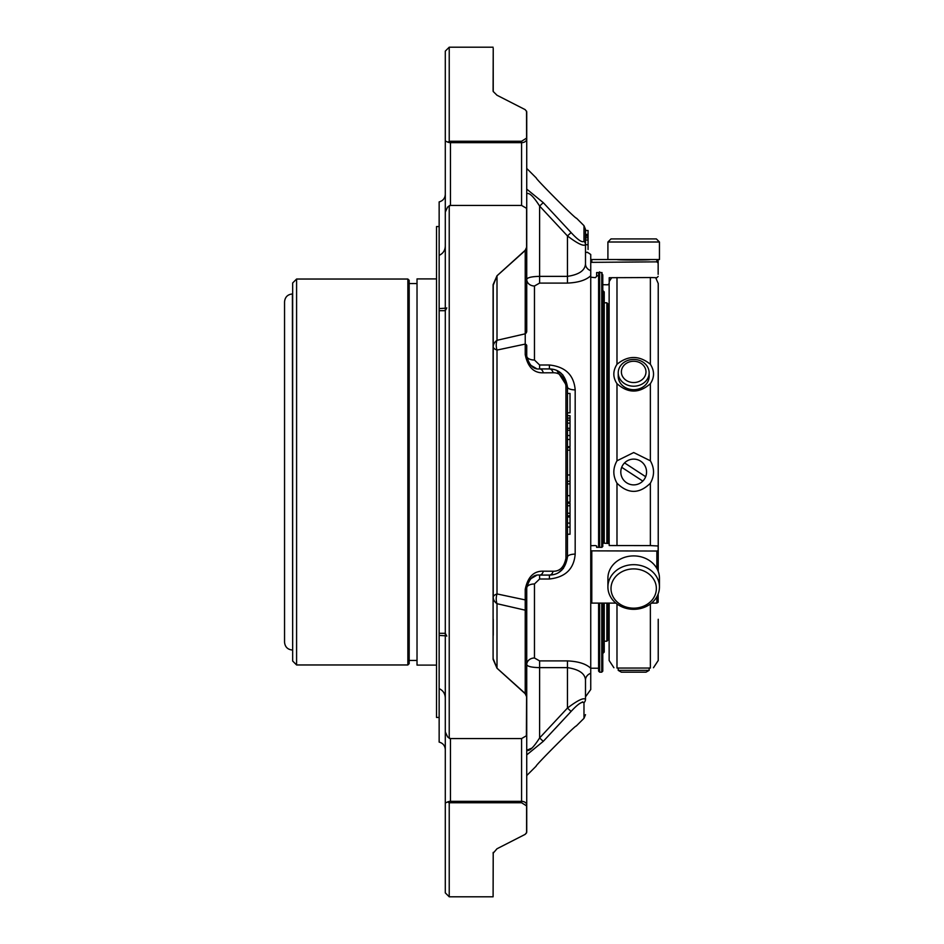 <?xml version="1.0" encoding="UTF-8"?>
<svg xmlns="http://www.w3.org/2000/svg" width="944" height="944" viewBox="0 0 944 944"><rect width="100%" height="100%" fill="white"/><g stroke="black" fill="none" stroke-linecap="round" stroke-linejoin="round"><path stroke-width="1.42" d="M658.228 619.276L658.228 660.505L653.472 667.727M658.228 571.439L658.228 283.495L658.228 571.439M649.142 670.358L618.226 670.358L621.388 672.187L645.979 672.187L649.142 670.358L649.142 667.951M643.194 378.65A12.296 10.644 180 0 1 622.179 375.665A12.296 10.644 180 0 1 635.678 361.399A12.296 10.644 180 0 1 643.194 378.65M633.684 568.902A22.68 19.635 0 0 1 653.319 598.354A22.68 19.635 0 0 1 614.048 598.354A22.68 19.635 0 0 1 633.684 568.902M609.14 627.394L608.16 627.394L608.16 603.11L608.16 639.89L606.85 641.2L606.85 603.11M608.16 543.083L608.16 304.11L608.16 543.083M621.683 467.292L642.817 481.098M645.672 476.708A12.886 12.886 0 0 0 633.684 459.114A12.886 12.886 0 0 0 630.498 484.484A12.886 12.886 0 0 0 645.672 476.708L624.55 462.902M645.637 381.305A15.458 13.393 180 0 1 628.48 385.435A15.458 13.393 180 0 1 618.226 372.821A15.458 13.393 180 0 1 633.684 359.428A15.458 13.393 180 0 1 649.142 372.821A15.458 13.393 180 0 1 645.637 381.305M607.912 242.006L659.455 242.006L656.363 238.915L611.004 238.915L607.912 242.006L607.912 259.529L591.794 259.529L591.794 261.854L590.743 262.361L656.859 261.854L658.157 263.14L658.157 274.326M633.684 564.677A25.771 22.314 0 0 1 659.455 586.991A25.771 22.314 0 0 1 633.684 609.317A25.771 22.314 0 0 1 607.912 586.991A25.771 22.314 0 0 1 633.684 564.677M607.912 586.991L607.912 578.235A25.771 22.314 0 0 1 633.684 555.91A25.771 22.314 0 0 1 659.455 578.235L659.455 586.991M618.226 372.821L618.226 376.302A15.458 13.393 0 0 0 633.684 389.683A15.458 13.393 0 0 0 645.637 384.786A15.458 13.393 0 0 0 649.142 376.302L649.142 372.821M659.455 242.006L659.455 259.529L607.912 259.529M613.895 667.727L609.14 660.505L609.14 603.11M609.14 543.39L609.14 283.896M616.987 603.995L616.987 668.045C612.786 667.727 612.786 667.727 616.987 668.045L650.369 668.045C654.581 667.727 654.581 667.727 650.369 668.045L650.369 603.995M602.791 472L602.791 543.107L609.199 543.52L609.199 545.538L650.369 545.585L650.369 483.198C639.253 494.078 628.126 494.078 616.987 483.198C612.786 475.741 612.786 468.283 616.987 460.802L633.684 452.542L650.369 460.802L650.369 383.677C639.253 393.506 628.126 393.506 616.987 383.677C612.786 377.388 612.786 370.909 616.987 364.278C628.126 355.251 639.253 355.251 650.369 364.278L650.369 277.548L609.199 277.713L609.199 283.519L607.889 284.805L602.791 284.699L607.889 284.805M650.369 483.198C654.581 475.717 654.581 468.259 650.369 460.802M650.369 383.677C654.581 377.364 654.581 370.898 650.369 364.278M650.428 259.529C649.885 260.214 617.577 260.214 616.928 259.529M602.001 547.319L596.632 547.319L596.632 545.986L595.369 545.549L590.743 545.715M650.369 545.585L658.157 545.986L658.157 550.588L656.859 551.036L590.743 550.859M590.743 602.768L591.794 603.11L591.794 551.036M656.859 596.761L656.859 603.11L651.513 603.11M615.854 603.11L591.794 603.11M656.859 603.11L658.157 602.272L658.157 593.965M658.157 550.588L658.157 571.262M611.677 277.713L609.199 281.524M658.157 276.415L656.859 277.713L650.369 277.548M656.859 261.854L656.859 259.529L658.157 260.839L658.157 263.14M598.933 272.556L596.632 272.556L596.632 276.415L595.369 277.666L590.743 277.194M602.001 272.556L602.001 273.831L602.001 272.556L596.632 272.556M609.199 543.52L609.199 545.538M602.001 273.831L602.791 274.834L602.791 546.529L602.001 546.883M604.231 543.071L604.231 291.932L602.791 290.492L602.791 284.699M598.602 603.11L598.602 671.113L599.641 672.163L601.741 672.163L602.791 671.113L602.791 603.11L602.791 653.508L604.231 652.068L604.231 603.11M493.228 597.257A12.886 9.11 180 0 0 497.004 603.7A12.886 9.676 103.7 0 1 497.004 593.929A12.886 4.708 0 0 0 493.228 597.257L493.228 285.182A5.157 2.277 180 0 0 493.098 284.675L496.992 275.778L525.183 250.302A5.157 1.947 48.9 0 1 525.23 250.502A5.157 3.646 0 0 0 526.728 247.93L526.728 331.25A5.157 3.646 180 0 1 525.23 333.822L525.23 250.502L497.004 275.813L493.228 285.182M493.228 619.276L493.228 635.265L493.228 619.276M449.226 802.848L450.453 802.754L450.453 801.338A5.157 3.646 180 0 0 447.598 801.952L449.226 802.848L449.226 896.8L493.098 896.8L493.228 852.385A5.157 4.626 0 0 1 493.098 853.27L496.992 848.762L525.183 834.354L496.992 848.762M493.098 659.325A5.157 2.277 180 0 0 493.228 658.818L497.004 668.187A5.157 1.746 132.7 0 1 496.992 668.222L493.098 659.325L493.098 284.675M496.992 275.778A5.157 1.746 -132.7 0 1 497.004 275.813L497.004 340.3A12.886 9.11 -0 0 0 493.228 346.743A12.886 4.708 180 0 0 497.004 350.071A12.886 9.676 76.3 0 1 497.004 340.3L525.23 333.822L525.23 344.088L497.004 350.071L497.004 593.929L525.23 599.912A5.157 2.159 0 0 0 526.728 598.378L526.728 696.07A5.157 3.646 180 0 0 525.23 693.498A5.157 1.947 131.1 0 1 525.183 693.698L496.992 668.222M493.228 91.615L493.228 48.345L493.228 91.615A5.157 4.626 180 0 0 493.098 90.73L493.228 48.345M496.992 95.238L525.183 109.646L496.992 95.238L493.205 91.485M493.205 852.515L493.098 896.8M526.599 805.893A5.157 4.047 0 0 0 526.728 804.984L526.728 831.546A5.157 5.157 0 0 1 526.551 832.891L525.183 834.354L526.599 832.514L526.599 805.893L521.584 802.754L450.453 802.754M526.728 612.75A5.157 3.646 -0 0 0 525.23 610.178L497.004 603.7L497.004 668.187L525.23 693.498L525.23 589.363C527.743 576.985 533.761 570.919 543.26 571.179L553.054 571.226C559.816 571.45 564.111 567.108 565.94 558.223L565.94 385.777C564.123 376.892 559.827 372.561 553.054 372.774L543.26 372.821C533.773 373.081 527.755 367.027 525.23 354.637L525.23 344.088A5.157 2.159 180 0 1 526.728 345.622L526.728 356.041A5.157 1.982 180 0 0 525.23 354.637M526.728 715.894L526.728 804.984A5.157 3.646 180 0 0 521.584 801.338L450.453 801.338L450.453 738.562L521.584 738.562L526.386 735.777L526.599 696.684L525.183 693.698M570.023 503.199L567.45 503.199L570.023 503.199L570.023 534.245L567.45 534.233L570.023 534.245M570.023 447.609L567.45 447.609L570.023 447.609L570.023 450.182L567.45 450.182M567.45 502.114L570.023 502.114L570.023 450.182M567.45 412.823L570.023 412.823L570.023 393.436L567.45 393.436M570.023 446.701L567.45 446.701L570.023 446.689L570.023 415.667L567.45 415.667M525.183 250.302L526.599 247.316L526.599 209.367L526.386 208.223L521.584 205.438L521.584 142.662A5.157 3.646 0 0 0 526.728 139.016A5.157 4.047 180 0 0 526.599 138.107L526.551 111.109A5.157 5.157 0 0 1 526.728 112.454L526.728 313.88M526.728 112.454A5.157 4.378 -0 0 0 526.599 111.486L525.183 109.646M450.453 141.246L447.598 142.048A5.157 3.646 0 0 0 450.453 142.662L450.453 141.246L521.584 141.246L526.599 138.107M445.297 51.129L445.297 140.998L445.297 51.129L449.226 47.2L449.226 141.152M526.599 209.367A5.157 3.186 0 0 1 526.728 210.075A5.157 3.646 0 0 0 526.599 209.261M450.453 738.562L447.598 736.945L445.297 731.942L445.297 140.998L447.598 142.048L445.297 140.998L445.297 212.058L447.598 207.055L450.453 205.438L521.584 205.438M449.226 205.556L449.226 738.444M526.599 734.739A5.157 3.646 180 0 0 526.728 733.925A5.157 3.186 180 0 1 526.599 734.633M587.711 252.579L585.492 252.178L585.492 263.86L585.492 244.708A5.157 4.826 180 0 0 583.982 241.298C582.153 242.832 577.858 239.918 571.096 232.578L567.45 235.941L539.614 206.063L543.26 202.641L571.096 232.578M588.065 234.313L585.492 234.442L588.065 234.442L588.065 230.513L585.492 230.513L585.492 229.321L585.492 244.708C583.522 246.502 577.504 243.576 567.45 235.941L567.45 276.368C579.05 274.633 585.068 270.468 585.492 263.86A7.729 7.151 180 0 0 590.743 270.645L590.743 254.491L587.333 252.178M585.492 244.708L588.065 244.708L588.065 234.431M588.065 249.464L588.065 243.953M526.728 193.768C529.183 192.316 533.478 196.423 539.614 206.063C533.502 196.435 529.206 192.34 526.728 193.768M531.92 748.108L526.728 750.232C529.183 751.684 533.478 747.577 539.614 737.937L567.45 708.059C577.48 700.436 583.486 697.51 585.492 699.292L585.492 680.14L585.492 696.837L590.743 689.509L590.743 673.355A7.729 7.151 0 0 0 585.492 680.14C585.103 673.568 579.085 669.402 567.45 667.632L567.45 708.059L571.096 711.422L543.26 741.359L526.728 754.905M555.072 728.721L571.096 711.422C577.87 704.071 582.165 701.168 583.982 702.702A5.157 4.826 -0 0 0 585.492 699.292M526.728 775.567L536.18 766.115C534.457 766.398 576.406 724.26 576.206 726.066L583.982 718.325L585.492 714.679M579.345 703.728L582.719 701.876M543.26 741.359L539.614 737.937L539.614 667.632C531.72 667.467 527.425 666.464 526.728 664.623L526.728 619.276M526.599 696.684A5.157 2.726 0 0 0 526.728 696.07L526.728 733.925A5.157 5.157 0 0 1 526.386 735.777M525.23 589.363A5.157 1.982 0 0 0 526.728 587.959L526.728 598.378M543.26 571.179A5.157 3.752 90 0 1 539.614 575.073C533.502 574.33 529.206 578.625 526.728 587.959L526.728 664.623C527.425 666.464 531.72 667.467 539.614 667.632L567.45 667.632L567.45 660.906C578.318 661.39 586.082 663.856 590.743 668.293L590.743 673.355M526.728 331.25L526.728 279.377A7.729 6.62 180 0 0 534.469 285.997L534.469 360.03A7.729 3.988 -0 0 1 526.728 356.041C529.183 365.363 533.478 369.659 539.614 368.927L549.408 368.927C559.45 369.163 565.456 375.181 567.45 386.957L567.45 557.043C565.48 568.795 559.473 574.813 549.408 575.073A5.157 3.764 -90 0 0 553.054 571.226M534.469 360.03L539.614 364.998L549.408 364.998C565.35 366.732 573.94 375.028 575.179 389.884L575.179 554.116C573.952 568.972 565.362 577.268 549.408 579.002L549.408 575.073L539.614 575.073L539.614 579.002L534.469 583.97A7.729 3.988 0 0 0 526.728 587.959L528.109 582.177M561.81 570.141L567.45 557.043A5.157 1.676 180 0 1 565.94 558.223M570.023 515.837L567.45 515.837M570.023 516.958L567.45 516.958M570.023 527.082L567.45 527.082M575.179 389.884A7.729 2.926 0 0 1 567.45 386.957A5.157 1.676 180 0 0 565.94 385.777M570.023 418.074L567.45 418.074M570.023 423.136L567.45 423.136M570.023 428.293L567.45 428.293M570.023 439.467L567.45 439.467M549.408 364.998L549.408 368.927A5.157 3.764 90 0 1 553.054 372.774M539.614 364.998L539.614 368.927A5.157 3.752 90 0 1 543.26 372.821M526.386 208.223A5.157 5.157 0 0 1 526.728 210.075L526.728 247.93A5.157 2.726 180 0 0 526.599 247.316M526.728 189.095L543.26 202.641M576.442 218.158C576.678 220.07 534.575 177.732 536.381 178.086L526.728 168.433M447.598 801.952L445.297 803.002L445.297 892.871L445.297 715.894M567.45 386.957L556.913 370.555M526.728 279.377C527.425 277.536 531.72 276.533 539.614 276.368L539.614 206.063M585.492 252.579L585.492 263.86M534.469 583.97L534.469 658.003L539.614 660.906L567.45 660.906M534.469 619.276L534.469 658.003A7.729 6.62 -0 0 0 526.728 664.623M575.179 554.116A7.729 2.926 0 0 0 567.45 557.043M590.743 270.645L590.743 275.707C586.118 280.132 578.353 282.598 567.45 283.094L567.45 276.368L539.614 276.368L539.614 283.094L534.469 285.997L534.469 324.724M598.602 547.319L598.602 272.887L599.641 271.837M599.641 672.163L599.641 603.11M599.641 547.319L599.641 272.556M590.743 275.707L590.743 668.293M590.743 668.234L598.602 668.234M445.297 257.452L445.297 245.995C445.131 250.396 443.078 253.523 439.149 255.364L439.149 633.306L445.297 633.318L446.772 636.126M445.297 731.942L445.297 698.005C445.131 693.604 443.078 690.477 439.149 688.636L439.149 742.102C442.984 743.176 445.037 745.701 445.297 749.666M445.297 194.334C445.037 198.299 442.984 200.824 439.149 201.898L439.149 260.025M446.772 307.874L445.297 310.682L439.149 310.694L439.149 308.735M439.149 633.306L439.149 635.418L445.297 635.784M439.149 635.878L439.149 688.636M292.404 650.038C287.637 649.566 285.017 646.959 284.545 642.18L284.545 301.82C285.017 297.053 287.637 294.434 292.404 293.962L292.664 650.038L292.404 293.962M296.593 664.965L296.593 279.035L292.664 282.964L292.664 661.036L296.593 664.965L407.867 664.965L407.867 279.035L409.177 280.344L409.177 283.554L417.024 283.554M407.867 664.965L409.177 663.656L409.177 280.344M417.024 660.446L409.177 660.446L409.177 283.554M436.529 665.095L417.024 665.095L417.024 278.905L436.529 278.905M439.149 717.452L436.529 717.452L436.529 226.548L439.149 226.548M616.987 460.802L616.987 383.677M616.987 364.278L616.987 277.548M616.987 545.585L616.987 483.198M656.859 551.036L656.859 568.465M606.85 543.071L606.85 302.8L608.16 304.11M526.728 831.546A5.157 4.378 180 0 1 526.599 832.514M521.584 141.246L521.584 142.662L450.453 142.662L450.453 205.438M521.584 738.562L521.584 802.754M583.982 702.702L583.982 718.325M570.023 505.772L567.45 505.772M570.023 513.229L567.45 513.229M570.023 523.094L567.45 523.094M570.023 474.962L567.45 474.962M570.023 483.894L567.45 483.894M570.023 495.671L567.45 495.671M570.023 420.222L567.45 420.222M570.023 430.263L567.45 430.263M570.023 435.55L567.45 435.55M576.454 218.147L583.982 225.675L583.982 241.298M539.614 660.906L539.614 667.632M539.614 579.002L549.408 579.002M539.614 283.094L567.45 283.094M601.741 272.556L601.741 547.319M601.741 603.11L601.741 672.163M609.14 316.606L608.16 316.606M618.226 670.358L618.226 667.951M655.691 277.713L658.228 283.495M590.743 260.06L591.794 259.529M606.85 302.8L604.231 302.8M606.85 641.2L604.231 641.2M449.226 47.2L493.098 47.2M528.829 580.926L532.463 577.244M558.647 572.548L563.438 568.371M570.023 481.322L567.45 481.322M562.931 375.028L558.565 371.417M532.333 366.673L528.841 363.098M528.144 361.906L526.728 356.041M445.297 892.871L449.226 896.8M583.982 225.675L585.492 229.321M585.492 235.103L588.065 235.103M585.492 236.189L588.065 236.189M585.492 237.829L588.065 237.829M585.492 240.012L588.065 240.012M530.493 578.884L536.334 575.521M530.457 365.092L536.31 368.467M596.632 275.766L598.602 275.766M439.149 308.57L445.297 308.216M445.898 635.265L445.297 633.318M296.593 279.035L407.867 279.035"/></g></svg>

